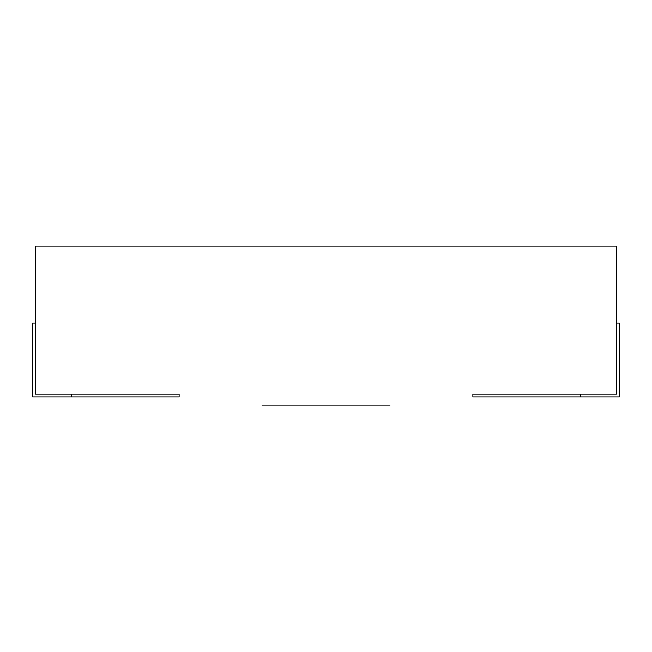 <?xml version="1.0" encoding="UTF-8"?>
<svg xmlns="http://www.w3.org/2000/svg" width="652" height="652" viewBox="0 0 652 652"><rect width="100%" height="100%" fill="white"/><g stroke="black" fill="none" stroke-linecap="round" stroke-linejoin="round"><path stroke-width="0.98" d="M616.499 394.044L616.499 323.074M580.663 394.044L472.863 394.044L472.863 397.003L619.4 397.003L619.4 323.074L616.702 323.074L616.702 394.044L580.663 394.044L580.663 397.003M35.501 394.044L35.501 323.074M71.337 394.044L179.137 394.044L179.137 397.003L32.6 397.003L32.6 323.074L35.298 323.074L35.298 394.044L71.337 394.044L71.337 397.003M616.442 246.154L35.558 246.154L35.558 394.012L35.558 246.154L616.442 246.154L616.442 394.012L616.442 246.154M390.1 405.846L261.9 405.846L390.1 405.846"/></g></svg>
